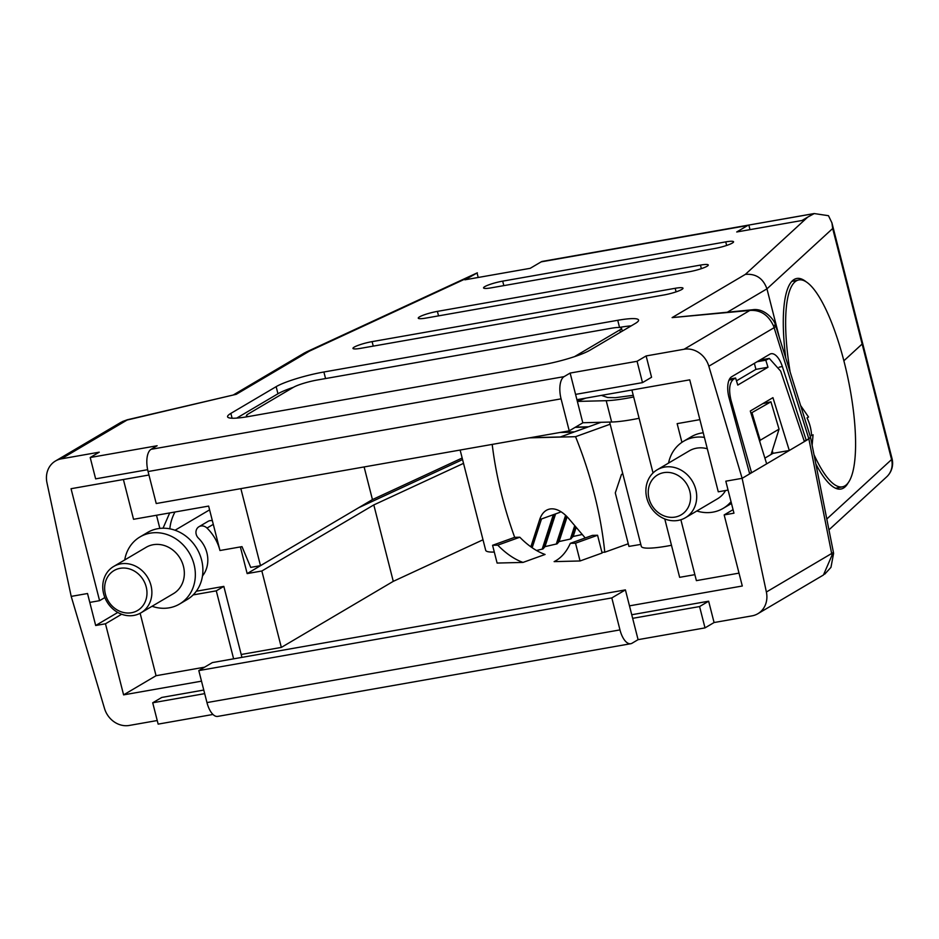 <?xml version="1.0" encoding="UTF-8"?>
<svg xmlns="http://www.w3.org/2000/svg" width="939" height="939" viewBox="0 0 939 939"><rect width="100%" height="100%" fill="white"/><g stroke="black" fill="none" stroke-linecap="round" stroke-linejoin="round"><path stroke-width="1.41" d="M823.444 575.008L831.977 555.289L831.661 553.494L766.377 592.016L742.127 478.327L725.812 481.191L742.127 478.327L708.828 366.222A22.254 19.613 -120.5 0 0 684.062 349.261L646.126 355.94L637.065 361.292L570.137 373.065L564.093 376.633A18.545 8.322 80 0 0 561.076 398.852L569.234 430.848L156.226 503.527L148.069 471.531A18.545 8.322 -100 0 1 151.085 449.312L157.13 445.743L90.203 457.516L99.252 452.175L61.317 458.854A22.254 19.613 -120.5 0 0 55.448 461.014A22.254 19.613 -120.5 0 0 46.95 482.693L71.2 596.394L104.511 708.487A22.254 19.613 -120.5 0 0 129.277 725.448L157.236 720.53M831.977 555.289A18.545 3.779 -7.7 0 0 833.586 553.4L833.351 551.968A18.545 2.617 168.8 0 1 831.661 553.494L808.878 438.924L789.3 450.485L772.938 397.655L750.296 411.012L766.658 463.843L742.127 478.327L749.674 473.866L729.087 397.901A18.545 8.428 77.3 0 1 731.657 376.75L769.827 354.214A18.545 8.428 77.3 0 1 770.978 353.757A18.545 8.428 77.3 0 1 782.328 366.48L806.284 440.461L804.148 440.837M276.031 556.498L247.157 573.588L240.372 546.921L219.961 550.512A42.654 37.595 -120.5 0 0 207.003 528.07A7.418 6.538 -120.5 0 0 198.951 526.732A7.418 6.538 -120.5 0 0 196.192 534.268A7.418 6.538 -120.5 0 0 198.446 538.176A27.818 24.52 59.5 0 1 206.897 552.813A27.818 24.52 59.5 0 1 202.472 575.959M609.622 422.081L641.302 546.357A46.363 6.878 -14.3 0 0 667.359 546.04A46.363 6.878 -14.3 0 0 671.479 545.277M754.381 363.334L755.918 369.367L736.481 380.847M733.066 509.666L724.169 514.912L733.958 513.187L725.812 481.191L728.054 490.088L718.276 491.801L689.742 379.837L576.922 399.685M772.292 450.65L772.985 453.349L764.886 458.126L772.973 453.349L789.3 450.485L766.658 463.843M729.838 400.66L731.058 400.448C728.57 389.92 729.357 382.877 733.429 379.309L735.601 378.018L737.784 385.072L767.985 367.243L765.801 360.2L769.311 358.416L780.685 371.151L804.394 441.576M731.058 400.448L751.564 472.751L749.475 473.127M708.828 366.222L774.112 327.688L773.513 325.939A18.545 1.678 -20.8 0 0 775.238 324.46L775.696 325.798A18.545 2.887 162.6 0 1 774.112 327.688L808.878 438.924L810.533 437.245L806.284 440.461M629.47 605.855L742.291 586.006L724.169 514.912M140.134 613.273L156.05 675.716L123.596 694.872L105.473 623.789L121.659 614.223M580.056 560.97L602.099 553.024L597.568 535.253L592.38 535.383L570.337 543.329A92.738 50.002 70.2 0 1 554.127 561.628L580.056 560.97L575.525 543.2L597.568 535.253M492.576 545.289L514.619 537.354L519.807 537.225A92.738 50.002 -109.8 0 0 545.066 554.468L523.023 562.414L497.107 563.06L492.576 545.289L497.764 545.16A92.738 50.002 -109.8 0 0 523.023 562.414M622.768 473.643L621.465 474.477L615.291 492.893L628.93 546.404L640.809 544.42M460.133 450.051L485.686 550.289A46.363 6.878 -14.3 0 0 494.301 552.062M694.86 574.656L679.648 577.332L664.765 518.927M483.01 539.784L393.277 581.347L281.336 647.417L241.194 654.483M156.05 675.716L204.596 667.183M123.596 694.872L201.509 681.162M680.869 519.748L696.386 580.631L739.005 573.13M283.942 551.827L359.097 507.471M570.337 543.329L575.525 543.2M281.336 647.417L261.852 570.994L373.804 504.924L463.526 463.361M393.277 581.347L373.804 504.924M826.801 519.021L891.581 459.547A18.545 2.747 -14.3 0 0 892.05 458.666L862.601 343.146A18.545 2.747 165.7 0 1 862.131 344.026L843.879 360.787L862.131 344.026A18.545 2.747 -14.3 0 0 862.601 343.146A18.545 2.747 -14.3 0 0 862.565 343.052M630.738 643.72L217.731 716.398A18.545 8.322 -100 0 1 206.967 702.583L619.975 629.905A18.545 8.322 80 0 0 630.738 643.72A18.545 8.322 80 0 0 632.053 643.227L638.086 639.659L705.013 627.886L714.074 622.534L752.01 615.867A22.254 19.613 -120.5 0 0 757.89 613.695A22.254 19.613 -120.5 0 0 766.377 592.016M203.775 690.048L161.778 697.442L152.717 702.783L158.151 724.122L212.989 714.462M148.961 475.005L71.047 488.714L99.581 600.678L89.792 602.404L87.527 593.518L71.2 596.394L87.527 593.518L95.684 625.503L105.473 623.789M206.967 702.583L198.81 670.587L611.817 597.92L619.975 629.905M815.838 463.925A107.574 28.311 78 0 0 841.133 488.996A107.574 28.311 78 0 0 848.457 482.306M638.086 639.659L625.409 589.892L212.402 662.57L198.81 670.587M625.409 589.892L611.817 597.92M714.074 622.534L708.64 601.206L631.736 614.74M632.651 618.332L699.578 606.559L708.64 601.206M152.717 702.783L204.69 693.639M705.013 627.886L699.578 606.559M247.157 573.588L261.852 570.994M462.563 459.582L359.109 507.506M519.807 537.225L497.764 545.16M198.951 526.732L208.012 521.391A7.418 6.538 59.5 0 1 212.367 520.711M193.129 594.915L216.287 590.842L233.623 658.838M216.287 590.842L223.834 586.382L241.933 657.382M223.834 586.382L196.298 591.23M117.809 612.451L95.684 625.503M757.092 361.738L765.801 360.2M755.918 369.367L767.985 367.243M729.521 379.098L735.601 378.018M477.352 272.826L464.911 279.81L530.206 268.319L541.157 261.864A18.545 8.322 -100 0 1 542.331 261.394L814.172 213.552L828.48 215.7L831.942 222.895L832.682 228.506L891.581 459.547A18.545 17.677 47.4 0 1 886.616 476.906L828.949 529.854M105.403 594.117A23.182 20.435 -120.5 0 0 131.472 612.744A23.182 20.435 -120.5 0 0 146.214 586.945A23.182 20.435 -120.5 0 0 120.145 568.318A23.182 20.435 -120.5 0 0 105.403 594.117M150.991 585.478A26.891 23.698 59.5 0 1 140.991 612.803A26.891 23.698 59.5 0 1 103.642 593.8A26.891 23.698 59.5 0 1 113.654 566.475A26.891 23.698 59.5 0 1 150.991 585.478M152.059 606.265A38.945 34.32 -120.5 0 0 179.572 604.023L187.119 599.575A38.945 34.32 -120.5 0 0 201.603 559.996A38.945 34.32 -120.5 0 0 147.529 532.483L139.981 536.944A38.945 34.32 -120.5 0 0 124.723 559.949M179.572 604.023A38.945 34.32 -120.5 0 0 194.056 564.456A38.945 34.32 -120.5 0 0 139.981 536.944M140.991 612.803L173.445 593.648A26.891 23.698 -120.5 0 0 183.445 566.323A26.891 23.698 -120.5 0 0 146.108 547.331L113.654 566.475M773.513 325.939C768.372 314.894 760.473 309.729 749.827 310.445L684.062 349.261M775.238 324.46L775.238 324.46C775.015 321.173 765.156 307.769 752.655 309.753L752.655 309.753A18.545 13.404 84.7 0 0 749.827 310.445L672.113 317.617L745.343 274.388L807.728 217.109L814.148 213.611L748.841 225.055L750.003 229.644M123.396 479.5L133.549 519.29L208.634 506.086L219.961 550.512L242.004 546.639L250.701 567.391L260.49 565.665L372.443 499.595L462.176 458.021M631.219 325.856A37.091 5.505 -14.3 0 0 619.54 327.406L619.188 327.465M293.414 387.314A37.091 5.505 -14.3 0 0 277.956 393.77L236.734 418.09M233.776 394.685L304.823 352.747L309.483 351.092L236.252 394.31L127.364 419.756A18.545 2.23 76.7 0 0 127.082 420.038L121.037 422.292L55.448 461.014M372.102 341.632A13.909 2.066 -14.3 0 0 352.97 348.404A13.909 2.066 -14.3 0 0 360.787 348.31L663.861 294.987A13.909 2.066 -14.3 0 0 682.993 288.203A13.909 2.066 -14.3 0 0 675.176 288.296L372.102 341.632L373.252 346.115M437.398 311.384A13.909 2.066 -14.3 0 0 418.254 318.157A13.909 2.066 -14.3 0 0 426.071 318.063L689.132 271.77A13.909 2.066 -14.3 0 0 708.276 264.998A13.909 2.066 -14.3 0 0 700.459 265.091L437.398 311.384L438.548 315.868M502.694 281.137A13.909 2.066 -14.3 0 0 483.55 287.909A13.909 2.066 -14.3 0 0 491.367 287.815L714.415 248.565A13.909 2.066 -14.3 0 0 733.559 241.793A13.909 2.066 -14.3 0 0 725.73 241.886L502.694 281.137L503.832 285.62M542.249 364.837A37.091 5.505 -14.3 0 0 589.997 350.188L635.28 323.462A37.091 5.505 -14.3 0 0 638.579 320.046A37.091 5.505 -14.3 0 0 617.733 320.293L323.885 371.997A37.091 5.505 -14.3 0 0 276.148 386.657L230.865 413.383A37.091 5.505 -14.3 0 0 227.567 416.799A37.091 5.505 -14.3 0 0 248.412 416.552L542.249 364.837M748.841 225.055A18.545 8.322 80 0 0 747.655 225.524L736.716 231.98L802.012 220.489L807.728 217.109M832.682 228.506L766.952 288.848L779.358 337.488M805.979 281.665A107.574 28.311 78 0 0 796.565 278.519A107.574 28.311 78 0 0 785.779 358.041M699.884 419.639L677.148 423.642L681.914 442.339M569.234 430.848L582.814 422.832L575.572 394.392L642.499 382.619L651.56 377.267L646.126 355.94M147.646 469.7L95.637 478.855L90.203 457.516M642.499 382.619L637.065 361.292M570.137 373.065L575.572 394.392M631.9 390.014L653.039 472.951M364.121 466.941L372.443 499.595M240.865 488.632L260.49 565.665M104.875 597.556L99.581 600.678M156.496 515.253L159.853 528.411M477.047 272.932L478.209 277.475M574.574 356.609L574.574 356.62A18.545 2.747 -14.3 0 0 574.574 356.609L619.857 329.882A18.545 2.747 -14.3 0 0 621.512 328.181A18.545 2.747 -14.3 0 0 611.089 328.298L317.253 380.013A18.545 2.747 -14.3 0 0 293.379 387.338L248.084 414.064A18.545 2.747 -14.3 0 0 246.441 415.777A18.545 2.747 -14.3 0 0 248.753 416.493M169.83 528.845A46.363 45.166 18.2 0 1 174.983 512.001M163.034 528.223L169.701 512.929M477.27 272.838L305.961 352.148M727.608 312.065L766.952 288.848C763.137 278.331 755.93 273.519 745.343 274.388M752.655 309.753L672.113 317.617M771.095 454.464L779.041 429.146L770.931 401.81L762.75 403.664M770.931 401.81L750.965 413.195M752.057 412.949L760.179 440.274L759.768 441.588M779.041 429.146L760.179 440.274M813.996 454.652A105.72 27.818 78 0 0 842.494 486.813A105.72 27.818 78 0 0 844.126 361.785A105.72 27.818 78 0 0 798.702 279.963A105.72 27.818 78 0 0 790.145 371.997M689.813 491.285A23.182 20.435 -120.5 0 0 663.744 472.657A23.182 20.435 -120.5 0 0 649.002 498.468A23.182 20.435 -120.5 0 0 675.071 517.084A23.182 20.435 -120.5 0 0 689.813 491.285M695.787 489.454A27.818 24.52 -120.5 0 0 657.159 469.805A27.818 24.52 -120.5 0 0 646.807 498.069A27.818 24.52 -120.5 0 0 685.435 517.718A27.818 24.52 -120.5 0 0 695.787 489.454M707.313 448.772A27.818 24.52 -120.5 0 0 689.238 450.873L657.159 469.805M703.229 432.785A38.945 34.32 -120.5 0 0 691.127 436.835L683.58 441.283A38.945 34.32 -120.5 0 0 668.545 463.08M704.403 437.386A38.945 34.32 -120.5 0 0 683.58 441.283M812.129 445.262L813.068 434.792L811.566 435.684A40.8 35.964 -120.5 0 0 810.24 426.635A40.8 35.964 -120.5 0 0 807.035 417.914L808.538 417.022L800.638 405.589M696.832 510.992A38.945 34.32 -120.5 0 0 723.171 508.363L730.718 503.914A38.945 34.32 -120.5 0 0 731.481 503.445M723.171 508.363A38.945 34.32 -120.5 0 0 731.035 501.696M685.435 517.718L717.513 498.785A27.818 24.52 -120.5 0 0 725.554 490.522M639.107 418.289A52.854 7.841 165.7 0 1 611.641 422.022L582.802 422.75M633.672 396.962A52.854 7.841 165.7 0 1 606.207 400.695L577.368 401.423M577.309 401.211L585.936 398.101M628.261 543.763L604.775 552.226A241.1 129.993 -109.8 0 0 594.246 493.609A241.1 129.993 -109.8 0 0 575.548 436.694L529.408 437.856M601.911 552.296L604.775 552.226M530.864 546.827L539.667 519.631A37.091 20.001 70.2 0 1 548.165 509.49A37.091 20.001 70.2 0 1 568.999 518.88L585.22 537.965M582.25 534.467L573.201 536.474L570.372 539.056L574.727 525.617M566.194 515.887L557.144 543.822L559.092 541.557L570.372 539.056M557.144 543.822L544.984 546.639L543.047 548.904L536.509 550.477M571.252 538.74L575.29 526.286M565.595 515.323L556.264 544.139M543.047 548.904L554.221 514.384L553.329 514.701L542.155 549.221M531.181 547.05L539.667 519.631M610.162 424.217L575.548 436.694M575.56 427.116L588.577 426.787L601.054 422.292M530.218 437.715L560.36 436.952L573.741 432.14L559.949 432.48M575.126 427.374L587.837 427.057L574.468 431.87L561.581 432.198M560.853 511.685A32.454 4.812 165.7 0 0 559.785 512.377L554.221 514.384M553.329 514.701L540.113 519.467M492.2 444.405A241.1 129.993 -109.8 0 0 514.689 537.354M567.109 516.802L559.092 541.557M541.486 518.974L532.167 547.742M555.595 513.891L544.984 546.639M576.17 527.319L573.201 536.474M833.586 553.4L830.968 567.356L824.724 574.175M207.003 528.07L213.294 524.349M759.275 360.447L767.973 358.921M729.04 380.084L733.429 379.309M236.252 394.31L127.082 420.038L61.317 458.854M747.655 225.524L541.157 261.864M470.627 276.43L309.483 351.092M151.085 449.312L564.093 376.633M561.076 398.852L148.069 471.531M232.097 418.219L230.865 413.383M277.956 393.77L276.148 386.657M325.563 378.546L323.885 371.997M619.54 327.406L617.733 320.293M619.857 329.882L620.456 332.206M726.645 245.455L725.73 241.886M701.363 268.66L700.459 265.091M676.092 291.865L675.176 288.296M779.1 367.208L782.328 366.48M606.207 400.695L611.641 422.022M823.48 574.985L757.89 613.695M759.909 360.071L769.311 358.416M833.351 551.968L810.533 437.245L775.696 325.798M886.616 476.906A18.545 18.545 0 0 0 892.05 458.666M209.597 509.854L175.03 530.253M831.942 222.895L862.589 343.158M246.441 415.777L246.711 416.834M621.512 328.181L622.264 331.138M122.352 421.588L127.364 419.756M842.494 486.813L835.628 488.268M798.702 279.963L791.835 281.418M633.25 395.307L615.362 397.69L607.592 397.514L601.406 395.378"/></g></svg>
